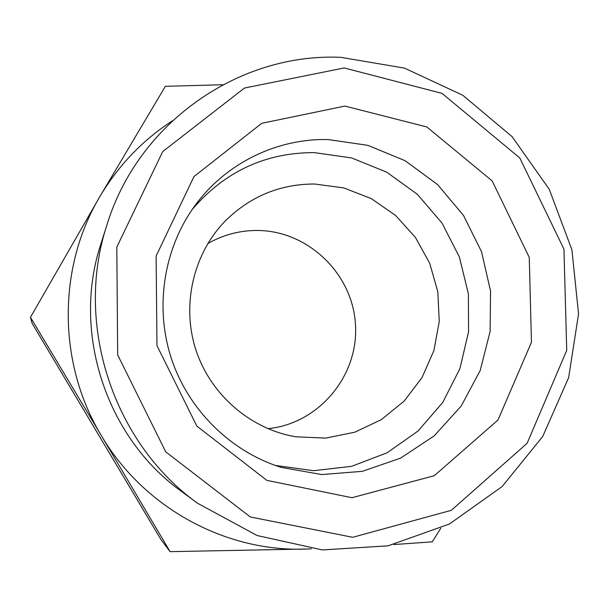 <?xml version="1.0" encoding="UTF-8"?>
<svg xmlns="http://www.w3.org/2000/svg" width="609" height="609" viewBox="0 0 609 609"><rect width="100%" height="100%" fill="white"/><g stroke="black" fill="none" stroke-linecap="round" stroke-linejoin="round"><path stroke-width="0.91" d="M170.086 551.655L101.338 435.602C144.021 508.37 226.814 552.751 307.522 549.006L170.086 551.655L161.05 539.719L32.155 323.432L30.45 317.304L99.617 197.027C57.383 267.907 57.627 363.512 101.338 435.602L30.45 317.304M172.309 120.879C142.384 140.314 118.154 165.701 99.617 197.027L165.359 86.311L222.886 84.735M440.764 528.308L432.253 541.835L393.901 544.553M307.522 549.006L311.351 548.831M267.891 428.675C319.002 423.697 358.747 375.639 355.481 324.833C352.87 273.997 308.2 230.613 257.264 230.468C239.649 230.43 223.153 234.815 207.768 243.623M314.609 184.009C280.254 184.032 250.603 196.22 225.665 220.58C193.38 253.336 181.276 304.797 195.862 349.787C210.508 394.761 250.55 429.276 295.913 436.805L325.708 438.099L354.75 432.215L381.409 419.586L404.247 400.996L422.052 377.527L433.92 350.51L439.264 321.423L437.825 291.825L429.726 263.301L415.384 237.365L395.553 215.403L371.262 198.603L343.796 187.922L314.609 184.009M275.291 465.428L313.513 470.688L351.522 466.349L387.05 452.814L418.04 431.035L442.766 402.412L459.902 368.666L468.572 331.768L468.374 293.804L459.353 256.899L442.027 223.092L417.332 194.286L386.616 172.119L351.545 157.921L314.084 152.6C265.219 152.653 224.576 171.639 192.155 209.549M328.076 139.568C277.521 138.312 226.807 162.611 195.816 204.441C164.08 247.064 154.374 305.863 171.144 357.818C188.112 409.712 230.529 451.574 281.259 467.407L321.765 474.556L362.378 471.328L400.608 458.105L434.187 435.861L461.203 406.058L480.181 370.561L490.123 331.486L490.565 291.094L481.521 251.684L463.525 215.479L437.566 184.55L405.084 160.685L367.882 145.353L328.076 139.568M344.907 106.073L261.748 123.307L193.959 176.58L156.11 256.077L156.977 345.592L196.798 426.064L266.871 480.379L351.964 497.713L434.346 475.69L497.995 419.989L531.459 342.258L529.251 257.363L492.163 180.903L426.818 126.961L344.907 106.073M344.214 67.949L244.468 88.039L162.725 151.572L116.814 247.056L117.666 354.91L165.732 451.84L250.314 516.965L352.68 537.298L451.315 510.327L527.112 443.306L566.728 350.35L563.949 249.142L519.797 157.967L442.02 93.375L344.214 67.949M340.85 57.345C239.763 52.648 138.532 121.815 107.024 224.652C74.146 323.493 112.848 442.606 197.537 503.24L257.105 535.517L322.306 549.935L388.032 545.831L449.404 524.022L502.113 486.576L542.695 436.524L568.661 377.61L578.55 313.939L571.912 249.789L549.288 189.384L512.139 136.69L462.81 95.27L404.437 68.101L340.85 57.345M107.024 224.652L100.866 244.026C71.687 331.859 105.936 437.277 181.17 491.181L197.537 503.24"/></g></svg>
